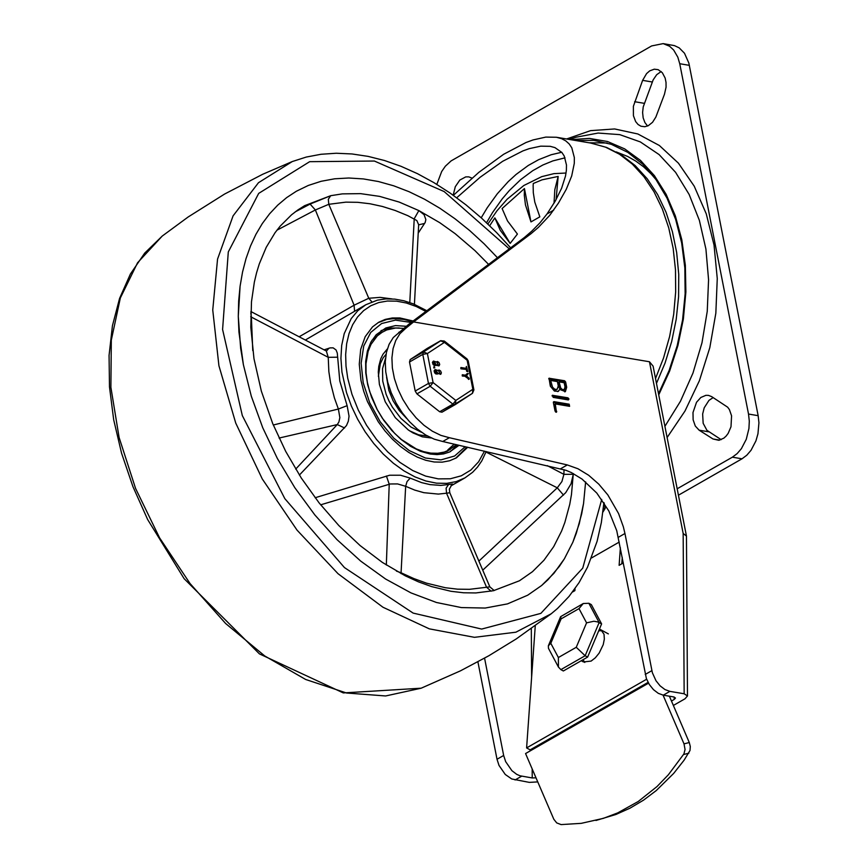<?xml version="1.0" encoding="UTF-8"?>
<svg xmlns="http://www.w3.org/2000/svg" width="868" height="868" viewBox="0 0 868 868"><rect width="100%" height="100%" fill="white"/><g stroke="black" fill="none" stroke-linecap="round" stroke-linejoin="round"><path stroke-width="1.3" d="M713.029 438.991L718.812 440.293L723.858 438.145L726.158 436.04L728.165 433.371L730.997 426.752L731.572 415.805L729.413 409.577L727.666 407.2L711.673 396.633L708.44 395.374L705.89 395.331L700.834 397.479L696.537 402.253L692.99 412.528L693.131 419.819L695.29 426.036L699.12 430.181L713.029 438.991L719.724 440.119M713.17 397.577L708.972 400.376L704.219 407.797L702.646 414.003L703.156 423.291L706.932 430.322L721.167 439.664M661.166 71.523L656.685 74.702L653.137 79.921L643.221 106.916L642.602 112.504L643.166 117.874L644.891 122.518L647.582 126.012M664.476 94.2L666.06 87.191L666.027 82.46L665.148 78.066L662.349 72.749L658.183 69.679L654.298 69.18L649.709 70.861L646.573 73.606L642.624 80.355L633.38 106.319L633.423 115.704L635.658 121.596L638.034 124.46L640.942 126.218L644.815 126.728L648.288 125.686L652.552 122.29L655.861 117.061L664.476 94.2M471.997 178.124L468.753 176.855L465.715 176.898L459.823 180.077L455.299 186.696L453.183 195.224M667.112 437.537L684.982 411.041L699.391 380.716L709.807 347.688L715.84 313.196L717.261 278.541L714.028 244.993L706.259 213.832L694.237 186.197L678.407 163.141L659.376 145.509L637.85 133.976L614.62 128.952L590.576 130.645L566.598 138.978M436.821 184.396L441.682 171.528L445.327 166.233L451.089 160.916L651.651 45.928L663.163 43.617L669.564 46.232L673.666 50.029L677.821 57.169L679.742 63.722L748.52 414.047L749.301 421.143L748.932 428.521L746.274 439.306L741.391 448.669L737.16 453.595L732.386 457.176L677.17 488.782M678.429 495.205L742.021 458.803L746.784 455.223L751.026 450.297L755.909 440.922L757.948 433.826L758.936 422.77L758.155 415.674L688.856 63.071L684.494 53.241L679.188 47.859L674.469 45.624L663.163 43.617M487.881 223.998L497.017 210.75L507.162 199.195L523.86 185.492L541.73 176.649L553.914 173.643L566.055 173.025M554.034 203.188L554.826 189.647L558.157 176.443L542.099 179.817L533.278 183.495L533.136 185.687L533.299 192.707L534.796 202.125L539.831 216.848L530.977 221.915L525.455 204.859L524.305 195.387L524.435 188.562L502.105 208.548L507.498 220.917L517.415 234.056L510.156 243.398L500.239 230.259L494.847 217.89L489.682 225.723M510.156 243.398L494.847 217.89M530.977 221.915L524.435 188.562M556.095 199.618L558.157 176.443M664.91 426.329L680.469 401.244L692.957 373.099L701.984 342.795L707.246 311.341L708.57 279.767L705.923 249.105L699.369 220.363L689.149 194.486L675.586 172.331L659.127 154.602L640.302 141.907L619.752 134.638L598.128 133.054L576.146 137.187L569.169 139.412M658.519 393.725L669.076 370.603L677.159 345.822L682.563 320.01L685.145 293.818L684.841 267.897L681.662 242.91L675.684 219.495L667.069 198.229L656.024 179.643L642.83 164.236L627.814 152.367L611.365 144.338L593.896 140.366L575.842 140.54M658.736 394.864L669.629 371.081L677.919 345.551L683.376 318.947L685.883 291.974L685.351 265.348L681.803 239.742L675.337 215.861L666.125 194.302L654.396 175.64L640.454 160.374L624.689 148.895L607.491 141.506L589.329 138.403L570.667 139.661M595.958 820.477L615.922 814.477L630.06 808.141L643.524 800.155L656.23 790.585L673.655 773.431L684.049 760.249L690.006 750.484L690.299 746.523L689.29 742.531L684.006 743.865L685.058 749.496L683.93 753.901L668.371 774.766L656.989 786.571L638.24 801.49L617.777 812.86L603.369 818.361L581.213 823.352L561.086 824.589L556.724 822.918L553.838 819.294L525.563 753.554L557.668 734.99L557.809 734.046M631.459 691.894L631.318 692.838M669.391 696.201L689.29 742.531M684.006 743.865L663.065 695.138M648.526 683.181L525.563 753.554M624.168 696.071L624.027 697.015L648.45 683.04M674.186 697.026L674.197 699.467L675.467 698.046L673.796 696.939L663.271 695.17L669.901 691.373L684.158 693.771L687.478 695.962L684.95 698.827L673.362 705.456M398.738 332.422L405.378 328.625L399.909 333.735L395.754 340.484L393.063 348.632L391.913 357.898L392.358 367.967L394.387 378.481L397.913 389.081L402.828 399.399L408.947 409.088L416.087 417.812L423.964 425.266L432.34 431.19L440.911 435.389L449.374 437.711L442.734 441.508L434.271 439.186L425.7 434.998L417.334 429.063L409.446 421.62L402.318 412.897L396.188 403.208L391.273 392.879L387.746 382.278L385.728 371.764L385.284 361.696L386.423 352.43L389.114 344.292L393.269 337.543L408.817 324.231L524.326 237.55L531.78 231.159L540.048 222.729L547.035 213.94L555.357 200.92L561.596 188.291L565.502 176.041L566.381 170.323L566.479 165.018L564.222 156.023L561.889 152.486L554.977 147.625L550.247 146.323L540.731 146.16L529.241 148.645L522.916 150.902L502.648 161.307L480.156 177.246L456.709 197.774M674.197 699.467L671.463 701.029M640.823 687.402L640.812 686.534M532.171 768.929L532.225 777.956L520.051 775.797L516.72 774.354L511.903 770.675L505.653 761.637L503.657 755.464L484.572 658.172M442.734 441.508L566.001 470.315L571.383 472.572L582.037 479.071L596.826 493.1L608.815 510.926L616.736 530.663L646.389 678.581L649.351 684.548L653.474 689.659L658.291 693.337L663.271 695.17M405.378 328.625L413.591 321.93L649.459 361.761L653.094 366.133L686.458 536.077L687.478 695.962M649.459 361.761L683.159 533.451L686.458 536.077M449.374 437.711L567.303 464.933L560.663 468.731M618.309 537.314L624.949 533.505L623.365 526.865L618.591 513.585L607.839 494.912L598.768 484.127L588.678 475.273L578.012 468.774L567.303 464.933M624.949 533.505L652.356 672.711L655.991 680.751L660.114 685.861L664.931 689.539L669.901 691.373M566.685 387.291L565.361 391.631L559.849 389.374L558.33 391.37L554.424 391.077L550.334 386.184L549.032 378.231L564.58 380.748L565.632 381.953L566.685 387.291L565.578 387.92L564.764 391.88M567.932 397.815L568.985 399.02L568.356 399.942L553.176 397.381L552.384 395.298L567.932 397.815L566.826 398.445L567.911 399.866M569.191 404.206L569.603 406.343L555.27 403.924L556.475 412.257L555.053 411.106L553.383 402.568L554.012 401.645L569.191 404.206L568.084 404.846L569.158 406.267M453.346 195.333L478.843 172.352L503.635 154.287L526.008 142.515L533.028 139.943L545.82 137.09L556.421 137.263L561.563 138.663L565.773 140.887L569.191 143.947L571.784 147.799L574.345 157.585L574.29 163.347L571.686 175.998L566.251 189.343L558.46 203.058L549.639 215.448L538.42 227.362L530.999 233.72L413.591 321.93M532.225 777.956L535.99 777.815M537.748 781.894L529.306 782.383L511.751 778.976L505.263 774.473L499.013 765.435L497.017 759.261L477.91 661.839M555.27 403.924L554.164 404.553L555.65 412.094M553.35 402.351L568.084 404.846M552.091 395.96L566.826 398.445M558.254 385.869L557.419 381.594L550.67 380.455L549.563 381.095L550.8 386.629L553.708 389.895L555.216 390.231L557.169 389.331L558.254 385.869M550.67 380.455L552.547 387.182L554.815 389.265L557.169 389.331M565.003 386.998L564.157 382.734L559.1 381.887L557.994 382.517L559.133 387.746L560.934 389.971L562.453 390.437L564.2 389.602L565.003 386.998M559.1 381.887L560.717 388.007L562.421 389.558L564.2 389.602M559.849 389.374L557.755 391.62M548.75 378.893L563.484 381.377L564.536 382.593L565.578 387.92M584.761 662.458L583.079 659.691M598.703 630.808L602.099 630.689M581.235 660.743L583.437 661.948L591.119 661.09L595.318 657.814L599.148 653.116L603.227 644.664L604.345 639.065L604.03 634.28L600.949 629.842M535.263 625.795L526.605 747.923L646.638 679.232M623.332 562.92L619.123 565.328L620.37 547.773M619.242 542.077L591.499 557.961M575.028 588.634L574.887 590.652L572.576 591.976M648.081 682.378L530.153 749.865L526.605 747.923M621.803 563.799L622.258 557.397M602.935 512.033L605.17 508.398L603.39 508.106M605.17 508.398L604.095 502.919M586.573 622.844L576.254 647.289L585.151 655.741L599.137 622.562L588.862 603.271L583.263 603.52L578.999 608.62L586.573 622.844L593.886 621.249L597.607 621.9L601.611 623.908L591.336 604.616L588.862 603.271M576.254 647.289L558.384 657.521L558.428 667.047L560.88 669.629L585.151 655.741L587.625 657.087L601.611 623.908M558.384 657.521L550.811 643.307L561.119 618.862L560.63 616.66L583.263 603.52M550.811 643.307L548.348 645.792L548.467 648.342L558.428 667.047M587.625 657.087L563.354 670.975L560.88 669.629M243.387 364.723L251.319 396.242L262.722 427.696L277.326 458.402L294.838 487.718L314.878 514.984L337.001 539.636L360.752 561.14L385.598 579.021L411.009 592.909L436.452 602.49L461.364 607.578L485.212 608.045L507.487 603.889L527.701 595.198L541.643 585.499L547.99 579.715L559.372 566.37L564.363 558.84L572.847 542.24L579.271 523.708L583.556 503.516L585.629 481.892L583.556 503.516L581.69 513.802L576.33 533.202L572.847 542.24L564.363 558.84L553.914 573.325L541.643 585.499L527.701 595.198L507.487 603.889L485.212 608.045L461.364 607.578L436.452 602.49L411.009 592.909L385.598 579.021L360.752 561.14L337.001 539.636L314.878 514.984L294.838 487.718L277.326 458.402L262.722 427.696L251.319 396.242L243.387 364.723L240.653 348.285L238.288 316.321L238.667 300.979L240.089 286.19L242.541 272.053L246.013 258.642L250.494 246.035L255.93 234.317L262.31 223.553L269.59 213.81L277.727 205.141L286.679 197.6L296.368 191.242L286.679 197.6L277.727 205.141L269.59 213.81L262.31 223.553L255.93 234.317L250.494 246.035L246.013 258.642L242.541 272.053L240.089 286.19L238.288 316.321L238.95 332.119L243.387 364.723M497.917 258.208L484.16 243.854L469.827 230.682L455.038 218.801L439.913 208.287L424.571 199.239L409.132 191.73L393.703 185.806L378.426 181.531L363.421 178.927L348.784 178.005L334.657 178.797L321.149 181.282L308.346 185.437L296.368 191.242L308.346 185.437L321.149 181.282L334.657 178.797L348.784 178.005L363.421 178.927L378.426 181.531L393.703 185.806L409.132 191.73L424.571 199.239L439.913 208.287L455.038 218.801L469.827 230.682L484.16 243.854L497.917 258.208M467.689 447.27L456.438 457.837L449.646 460.756L442.17 462.156L434.163 461.993L425.797 460.29L417.258 457.078L408.719 452.412L400.387 446.412L392.412 439.197L384.98 430.919L378.253 421.761L367.468 401.613L363.649 391.056L360.979 380.477L359.265 364.224L360.697 349.359L365.189 336.686L372.513 326.889L378.774 322.223L385.208 319.413L392.271 317.981L399.822 317.938L413.103 320.986M418.213 233.123L425.157 222.512L425.863 219.593L424.061 214.667L418.864 210.588L399.15 202.06L379.631 196.385L360.6 193.64L342.328 193.879L330.708 195.691L304.635 205.662L297.93 209.915L291.605 214.754L280.147 226.179L275.048 232.722L266.216 247.347L259.293 263.883L256.57 272.791L254.357 282.1L251.481 301.771L250.809 327.214L253.977 358.712L261.344 391.121L272.704 423.584L285.713 451.403L301.294 478.04L319.142 502.941L338.878 525.607L360.111 545.571L382.397 562.431L405.291 575.842L418.441 581.842L431.548 586.584L450.937 591.282L463.566 592.779L475.848 592.942L493.447 590.707L519.455 580.768L532.496 571.676L543.965 560.24L553.708 546.634L561.607 531.021L564.829 522.525L569.766 504.286L571.459 494.608L573.314 473.559M326.368 351.084L328.234 357.323L328.853 371.613L330.545 382.712L334.364 397.761L338.379 409.034L347.124 405.671L339.789 380.998L337.283 353.048L336.068 349.956L333.149 347.851L330.1 347.884L324.079 349.837M252.772 350.596L251.373 317.102L328.234 357.323L337.619 357.193M299.384 475.056L346.451 425.591L348.328 421.197L349.044 416.152L347.124 405.671M320.65 504.829L390.285 483.975L397.598 483.932L405.66 486.308L407.049 481.566L410.206 478.116L400.506 475.23L389.678 475.219L315.117 497.744M451.208 485.624L452.575 484.019L440.846 485.407L430.018 484.615L421.598 482.619L410.206 478.116M305.319 340.028L365.819 304.744L357.822 310.701L351.214 318.589L344.227 333.627L341.688 345.431L340.918 358.343L341.938 372.046L346.506 392.607L351.388 406.083L357.659 419.244L365.157 431.808L373.75 443.494L383.233 454.062L393.41 463.273L404.054 470.933L414.947 476.89L425.852 480.991L436.528 483.172L446.749 483.368L456.297 481.588L464.966 477.867L450.937 485.896M482.695 570.059L481.122 566.359M418.647 224.834L424.636 223.423M276.903 230.204L315.366 209.969L310.093 204.067L295.25 211.857M392 298.907L380.043 297.377L368.77 298.256L328.788 204.305L315.366 209.969L354.101 305.211L299.124 336.784M273.29 425.005L338.379 409.034L339.855 417.638L338.9 422.011L337.272 424.582L344.596 427.978M279.084 438.058L337.272 424.582L295.706 469.1M482.738 570.178L565.697 492.688L571.046 483.812L573.281 474.297L563.896 474.34L561.921 481.523L557.278 487.816L563.506 495.107M485.982 452.054L557.278 487.816L478.876 561.097M326.476 351.008L328.95 348.209M386.336 565.025L389.222 484.236L386.423 476.011M491.104 591.195L486.525 587.169L446.543 493.208L449.798 492.753L489.845 586.866L469.458 589.329L457.555 589.166L445.317 587.723L426.524 583.166L413.819 578.565L401.07 572.761L405.66 486.308L414.785 490.116L423.823 492.677L438.34 494.087L446.543 493.208L446.119 488.152L448.539 484.583M354.556 311.189L354.101 305.211L368.77 298.256L371.873 301.869M250.711 316.722L251.373 317.102L250.809 312.86M310.093 204.067L330.708 195.691L328.321 199.271L328.788 204.305L345.855 202.146L357.757 202.32L369.996 203.763L382.473 206.486L395.124 210.468L407.862 215.687L416.846 220.559L418.658 224.758L414.427 304.321M401.103 573.672L401.07 572.761L396.437 571.111M489.14 264.946L474.948 250.613L455.114 233.644L439.74 222.675L418.864 210.588L414.231 218.747L409.783 302.541M421.631 432.34L410.976 427.045L400.918 418.376L392.379 407.135L388.929 400.853L386.13 394.332L382.745 381.15L382.528 368.77L385.5 358.321M459.074 445.284L449.526 452.022L443.526 453.921L437.027 454.593L430.159 454.029L420.394 451.262L410.521 446.304L400.907 439.327L391.891 430.582L383.797 420.383L376.918 409.088L371.504 397.11L367.739 384.882L365.764 372.839L365.656 361.403L367.403 351.008L370.961 342.003L376.191 334.733L385.826 327.974L395.537 325.587L406.3 326.27M381.009 330.621L389.656 328.039L399.237 327.974M457.414 444.893L450.329 451.664M371.938 340.31L380.021 333.388L386.781 329.916L395.634 328.017L403.685 328.397M456.459 444.676L447.443 451.11L437.374 454.582M450.21 449.526L444.318 452.065L437.819 453.27L430.875 453.139L423.606 451.653L416.195 448.864L401.548 439.609L394.625 433.338L382.343 418.213L377.244 409.663L369.659 391.555L367.348 382.365L366.046 372.86L365.971 363.79L368.108 351.442L371.005 344.357L377.352 335.851L382.788 331.804M431.407 437.993L422.358 436.843L412.94 432.893L408.286 429.942L395.331 417.703L385.24 401.808L379.392 384.405L378.285 372.09L378.774 366.383L380.792 358.69L382.962 354.274L387.356 348.914M378.361 376.354L380.314 363.703L383.157 357.844L386.054 354.285M427.533 436.04L418.701 434.846L409.544 430.799M454.224 444.166L447.834 449.874M386.596 377.254L388.81 390.264L393.085 400.777L399.226 410.477L406.777 418.604M427.36 348.318L410.195 359.558L409.501 361.999L415.197 391.034L416.922 393.877L439.653 411.747L441.986 412.191L455.19 404.629M469.197 378.339L468.883 379.121L465.736 376.278L462.742 375.768L462.351 374.737L465.519 375.215L468.34 373.49L466.42 375.877L469.197 378.339M465.389 375.193L467.364 373.479M465.736 376.278L462.297 376.018L462.232 374.878M468.883 379.121L465.291 376.528M469.154 379.262L468.438 379.381M438.145 364.82L437.32 362.618L438.145 364.82M438.286 364.831L437.125 362.802M435.66 364.397L433.837 362.249M435.074 362.119L434.033 362.064L434.868 364.267L435.91 364.321L434.64 362.368M436.409 361.923L437.429 361.489L438.958 362.466L439.707 364.386L439.121 365.775L436.897 364.896L435.074 365.33L433.49 364.18L432.861 362.14L433.457 361.055L436.289 361.989M438.882 365.873L436.571 365.298M436.257 365.428L434.293 365.493L433.045 364.441L432.427 362.39L433.251 361.218M434.271 367.728L434.391 366.719L434.781 367.761L433.826 367.978L433.761 366.839M434.456 367.869L433.826 367.978M439.805 373.316L438.98 371.113L439.805 373.316M439.957 373.327L438.796 371.298M437.331 372.882L435.508 370.744M436.745 370.614L435.693 370.56L436.528 372.763L437.58 372.817L436.3 370.864M438.069 370.419L439.099 369.985L440.618 370.961L441.378 372.882L440.781 374.271L438.557 373.392L436.398 373.728L435.161 372.676L434.532 371.027L435.118 369.551L437.96 370.484M438.687 373.544L440.543 374.368M437.917 373.924L435.964 373.989L434.716 372.936L434.087 370.886L434.911 369.714M466.821 369.486L461.331 368.564L460.93 367.522L466.615 368.433L466.441 366.448L467.83 371.613L466.821 369.486L460.886 368.813L460.821 367.674M466.105 368.347L466.3 366.708M467.516 371.591L466.691 371.287L466.387 369.746M416.922 393.877L430.192 386.271L433.089 382.571L427.392 353.536L444.427 342.383L467.158 360.253L472.854 389.276L455.819 400.441L433.089 382.571L428.466 383.428L415.197 391.034M409.501 361.999L422.781 354.394L428.466 383.428L430.192 386.271L452.922 404.141L455.429 404.488L455.819 400.441L452.922 404.141L439.653 411.747M427.219 348.404L440.499 340.798L444.427 342.383L444.275 341.026L466.995 358.907L467.158 360.253L468.21 360.871L473.906 389.906L472.854 389.276L472.463 393.323L455.526 404.423M440.998 340.603L423.465 351.963L422.781 354.394L427.392 353.536L423.465 351.963L410.195 359.558M708.755 431.808L699.12 430.181M652.259 81.993L642.624 80.355M644.273 103.335L634.638 101.708M607.22 143.003L588.992 142.764M616.226 151.911L627.662 156.457L635.843 161.133L643.633 166.84L653.311 175.987M758.155 415.674L748.52 414.047M732.386 457.176L742.021 458.803M679.742 63.722L689.376 65.35M683.572 754.52L688.856 753.174M539.071 745.634L539.071 744.766M531.314 628.627L531.617 677.268M532.051 748.78L532.051 749.648M683.159 533.451L684.158 693.771M556.421 137.252L590.717 143.057L605.484 147.126L619.459 154.2L632.36 164.128L643.947 176.725L653.995 191.741L662.317 208.917L668.74 227.893L673.167 248.324L675.488 269.818L675.662 291.952L673.698 314.314L669.629 336.469L663.532 357.996L655.524 378.481M524.326 237.55L530.999 233.72M561.705 152.269L551.158 154.743L538.637 159.679L528.286 165.463L516.059 174.468L508.279 181.575L497.299 193.792L487.274 207.702L481.208 217.803M515.06 779.974L521.701 776.176M486.547 222.729L492.46 212.66L502.29 198.794L509.397 190.483L520.778 179.546L532.844 170.616L542.891 164.985L552.883 160.895L565.014 157.835M503.657 755.464L497.017 759.261M651.868 670.649L645.228 674.447M556.735 411.389L555.629 412.018M554.012 401.645L553.404 401.993M568.985 399.02L567.878 399.649M552.753 395.244L552.146 395.602M551.505 384.73L550.399 385.359M559.936 386.151L558.829 386.781M549.411 378.188L548.793 378.535M564.58 380.748L563.484 381.377M565.632 381.953L564.536 382.593M547.035 213.94L553.697 210.121M561.119 618.862L578.999 608.62M509.603 249.138L444.145 191.557L374.379 161.036L309.67 161.676L258.686 193.401L228.295 251.948L222.588 329.482L242.313 415.566L284.834 498.655L344.444 567.574L413.125 613.09L481.664 629.072L540.851 613.383L582.743 568.139L601.719 499.425M510.905 248.118L496.55 232.548L481.566 218.128L466.062 204.935L450.145 193.076L433.924 182.638L417.508 173.687L400.994 166.298L384.513 160.515L368.162 156.392L352.05 153.962L336.285 153.245L320.997 154.276L306.285 157.054L292.266 161.556L258.469 182.714L233.091 215.85L217.553 259.087L212.747 310.006L218.92 365.732L235.76 423.128L262.288 478.984L297.03 530.12L338.021 573.694L382.951 607.231L429.302 628.844L474.46 637.329L515.885 632.197L551.234 613.763L557.516 608.457L569.017 596.446L579.032 582.667L587.484 567.249L597.075 541.393L601.35 522.558L603.911 502.637M292.266 161.556L262.689 174.273L224.552 194.074L188.182 216.967L162.229 236.063L137.567 262.776L120.337 297.984L111.31 340.115L110.887 387.323L119.1 437.494L135.56 488.402L159.56 537.813L190.027 583.513L225.615 623.484L264.729 655.948L305.655 679.47L346.56 693.011L385.642 695.962L421.164 688.205L460.452 670.845L488.912 655.709L516.384 638.837L551.234 613.763M564.016 469.642L563.896 474.34L547.307 465.649M484.485 451.143L478.626 461.776L470.803 470.087L461.266 475.816L450.318 478.778L438.318 478.876L425.645 476.098L412.712 470.543L399.931 462.394L387.725 451.902L376.484 439.414L366.578 425.331L358.31 410.108L351.952 394.246L347.732 378.231L346.006 366.177L345.648 354.578L346.657 343.652L349.023 333.605L352.701 324.643L357.605 316.918L363.659 310.592L370.734 305.775L378.708 302.563L387.41 301.022L396.698 301.174L406.387 303.019L416.282 306.512L426.21 311.612M465.205 446.694L454.615 456.004L440.987 459.877L425.428 458.022L409.24 450.568L393.736 438.134L380.184 421.75L369.714 402.752L363.193 382.712L361.131 363.28L363.725 346.039L370.744 332.422L381.616 323.536L395.439 320.118L411.096 322.451M590.717 143.057L606.602 147.441L621.531 155.025L635.17 165.582L647.257 178.83L657.586 194.486L666.016 212.215L672.407 231.691L676.671 252.545L678.743 274.375L678.592 296.769L676.215 319.294L671.68 341.525L665.062 363.019L656.479 383.363M599.452 629.029L608.37 633.9M548.348 645.792L560.63 616.66M162.251 236.053L144.696 253.109L130.384 274.049L119.578 298.408L112.439 325.706L109.064 355.403L109.487 386.954L113.686 419.776L121.574 453.248L132.978 486.731L147.679 519.585L184.135 578.696L259.413 653.875L343.316 692.924L421.175 688.194M464.966 477.867L472.615 472.29L477.574 467.017L481.783 460.886L486.178 451.534M427.175 310.907L413.244 303.833L403.935 300.784L394.766 299.124L385.88 298.907L377.406 300.154L365.819 304.744M449.798 492.753L449.353 489.205L451.393 485.462M325.977 350.835L250.852 311.514M489.845 586.866L494.196 590.544M377.96 322.712L386.803 319.446L394.05 318.567L404.249 319.467L412.137 321.681M455.602 458.293L466.951 447.096M473.906 389.906L472.463 393.323L441.986 412.191M468.21 360.871L466.995 358.907M427.295 348.361L440.564 340.755L444.275 341.026"/></g></svg>
